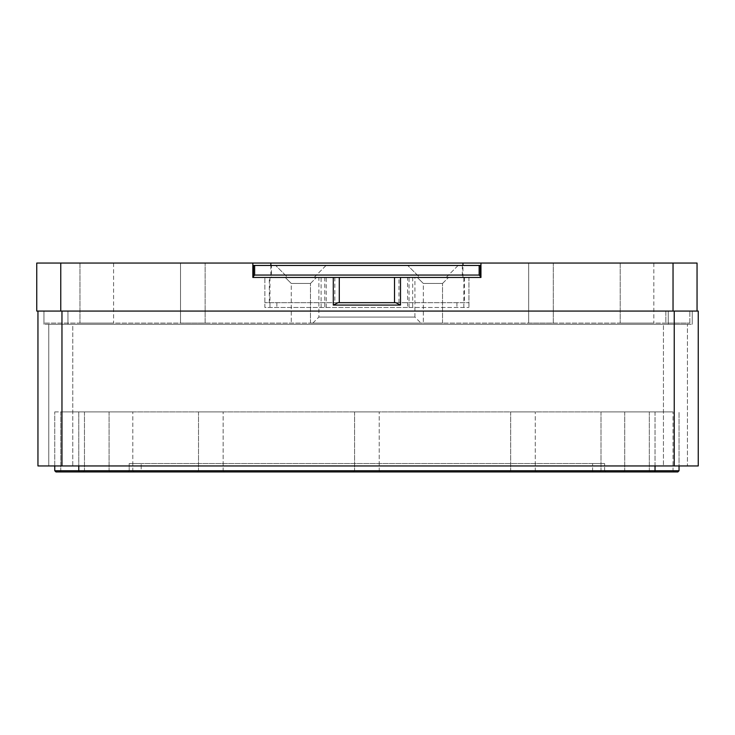 <?xml version="1.0" encoding="UTF-8"?>
<svg xmlns="http://www.w3.org/2000/svg" width="735" height="735" viewBox="0 0 735 735"><rect width="100%" height="100%" fill="white"/><g stroke="black" fill="none" stroke-linecap="round" stroke-linejoin="round"><path stroke-width="0.55" stroke-dasharray="3.67 2.76" d="M312.871 323.078L318.88 317.079L318.88 277.462L414.926 277.462L414.926 317.079L318.88 317.079L414.926 317.079L420.925 323.078L312.871 323.078L420.925 323.078M291.262 283.462L285.263 277.462L316.473 277.462L285.263 277.462L316.473 277.462L285.263 277.462L291.262 283.462L310.473 283.462L316.473 277.462L310.473 283.462L291.262 283.462L310.473 283.462L291.262 283.462L291.262 323.078L291.262 283.462M423.323 283.462L417.324 277.462L448.534 277.462L417.324 277.462L448.534 277.462L417.324 277.462L423.323 283.462L442.534 283.462L448.534 277.462L442.534 283.462L423.323 283.462L442.534 283.462L423.323 283.462L423.323 323.078L423.323 283.462M310.473 323.078L310.473 283.462L310.473 323.078L291.262 323.078L310.473 323.078M442.534 323.078L442.534 283.462L442.534 323.078L423.323 323.078L442.534 323.078M407.576 307.469L264.857 307.469L264.857 277.462L264.857 307.469L468.948 307.469L407.576 307.469L407.576 277.462L468.948 277.462L468.948 307.469L468.948 277.462L394.511 277.462L394.511 302.673L468.948 302.673L264.857 302.673L339.285 302.673L339.285 277.462L264.857 277.462L318.88 277.462M414.926 277.462L407.576 277.462M113.585 263.056L113.585 323.078L79.968 323.078L113.585 323.078L79.968 323.078L113.585 323.078L113.585 263.056L79.968 263.056L79.968 323.078L79.968 263.056L113.585 263.056M653.828 263.056L653.828 323.078L620.211 323.078L653.828 323.078L620.211 323.078L653.828 323.078L653.828 263.056L620.211 263.056L620.211 323.078L620.211 263.056L653.828 263.056M528.676 323.078L528.676 263.056L553.28 263.056L528.676 263.056L553.28 263.056L528.676 263.056L528.676 323.078L553.28 323.078L553.28 263.056L553.28 323.078L528.676 323.078M180.516 323.078L180.516 263.056L205.129 263.056L180.516 263.056L205.129 263.056L180.516 263.056L180.516 323.078L205.129 323.078L205.129 263.056L205.129 323.078L180.516 323.078M673.039 311.07L60.757 311.07L697.046 311.07L697.046 263.056L673.039 263.056L673.039 311.07L697.046 311.07M60.757 263.056L36.75 263.056L36.75 311.07L60.757 311.07L60.757 263.056L673.039 263.056M665.837 323.078L43.953 323.078L689.843 323.078L665.837 323.078L665.837 311.07L67.96 311.07L689.843 311.07L665.837 311.07L665.837 323.078M67.96 311.07L43.953 311.07L67.96 311.07L67.96 323.078L67.96 311.07L668.234 311.07L43.953 311.07L43.953 323.078L43.953 311.07L67.96 311.07L67.96 324.282L668.234 324.282L67.96 324.282L67.96 311.07M689.843 323.078L689.843 311.07L689.843 323.078M339.285 302.673L338.091 302.673M395.715 302.673L394.511 302.673M480.947 263.056L480.947 277.462L252.849 277.462L252.849 263.056M663.439 465.944L72.765 465.944L72.765 324.282L663.439 324.282L663.439 465.944L663.439 324.282L72.765 324.282L72.765 465.944L687.445 465.944L687.445 324.282L687.445 465.944L663.439 465.944M48.758 465.944L48.758 324.282L48.758 465.944L72.765 465.944L48.758 465.944M61.96 465.944L61.96 311.07L37.954 311.07L37.954 465.944L698.25 465.944L698.25 311.07L674.243 311.07L674.243 465.944M692.251 311.07L668.234 311.07L692.251 311.07L692.251 324.282L692.251 311.07M61.96 311.07L674.243 311.07M668.234 311.07L668.234 324.282L668.234 311.07M43.953 311.07L43.953 324.282L43.953 311.07M48.758 324.282L72.765 324.282L48.758 324.282M663.439 324.282L687.445 324.282L663.439 324.282M668.234 324.282L692.251 324.282L668.234 324.282M67.96 324.282L43.953 324.282L67.96 324.282M223.137 470.749L224.331 471.943L197.32 471.943L224.331 471.943L197.32 471.943L224.331 471.943L223.137 470.749L198.524 470.749L197.32 471.943L198.524 470.749L223.137 470.749L198.524 470.749L223.137 470.749L223.137 411.922L223.137 470.749M379.205 470.749L380.408 471.943L353.397 471.943L380.408 471.943L353.397 471.943L380.408 471.943L379.205 470.749L354.592 470.749L353.397 471.943L354.592 470.749L379.205 470.749L354.592 470.749L379.205 470.749L379.205 411.922L379.205 470.749M535.273 470.749L536.476 471.943L509.465 471.943L536.476 471.943L509.465 471.943L536.476 471.943L535.273 470.749L510.669 470.749L509.465 471.943L510.669 470.749L535.273 470.749L510.669 470.749L535.273 470.749L535.273 411.922L535.273 470.749M624.713 411.922L624.713 470.749L624.713 411.922L649.327 411.922L624.713 411.922L649.327 411.922L624.713 411.922L649.327 411.922L624.713 411.922L624.713 470.749L649.327 470.749L650.53 471.943L623.519 471.943L650.53 471.943L623.519 471.943L650.53 471.943L623.519 471.943L650.53 471.943L649.327 470.749L650.53 471.943M649.327 411.922L649.327 470.749L649.327 411.922L649.327 470.749L624.713 470.749L649.327 470.749L624.713 470.749L623.519 471.943L624.713 470.749L649.327 470.749L624.713 470.749L623.519 471.943M84.47 411.922L84.47 470.749L84.47 411.922L109.083 411.922L84.47 411.922L109.083 411.922L84.47 411.922L109.083 411.922L84.47 411.922L84.47 470.749L109.083 470.749L110.287 471.943L83.275 471.943L110.287 471.943L83.275 471.943L110.287 471.943L83.275 471.943L110.287 471.943L109.083 470.749L110.287 471.943M109.083 411.922L109.083 470.749L109.083 411.922L109.083 470.749L84.47 470.749L109.083 470.749L84.47 470.749L83.275 471.943L84.47 470.749L109.083 470.749L84.47 470.749L83.275 471.943M132.796 470.749L133.99 471.943L59.563 471.943L133.99 471.943L59.563 471.943L133.99 471.943L132.796 470.749L60.757 470.749L59.563 471.943L60.757 470.749L132.796 470.749L60.757 470.749L132.796 470.749L132.796 411.922L132.796 470.749M673.039 470.749L674.243 471.943L599.806 471.943L674.243 471.943L599.806 471.943L674.243 471.943L673.039 470.749L601.009 470.749L599.806 471.943L601.009 470.749L673.039 470.749L601.009 470.749L673.039 470.749L673.039 411.922L673.039 470.749M198.524 411.922L198.524 470.749L198.524 411.922L223.137 411.922L198.524 411.922M354.592 411.922L354.592 470.749L354.592 411.922L379.205 411.922L354.592 411.922M510.669 411.922L510.669 470.749L510.669 411.922L535.273 411.922L510.669 411.922M60.757 411.922L60.757 470.749L60.757 411.922L132.796 411.922L60.757 411.922M601.009 411.922L601.009 470.749L601.009 411.922L673.039 411.922L601.009 411.922M655.032 465.944L655.032 411.922L78.774 411.922L78.774 465.944M54.758 465.944L54.758 411.922L54.758 470.749L55.961 471.943L677.845 471.943L679.039 470.749L679.039 411.922L679.039 465.944M655.032 411.922L655.032 470.749L78.774 470.749L78.774 411.922L655.032 411.922M592.603 471.943L127.991 471.943L605.805 471.943L592.603 471.943L592.603 470.749L141.194 470.749L604.611 470.749L604.611 463.546L604.611 470.749L592.603 470.749L592.603 463.546L141.194 463.546L604.611 463.546L592.603 463.546L592.603 471.943M54.758 411.922L78.774 411.922L54.758 411.922M129.195 463.546L129.195 470.749L129.195 463.546L141.194 463.546L129.195 463.546M141.194 470.749L129.195 470.749L141.194 470.749L141.194 463.546L141.194 470.749M679.039 470.749L655.032 470.749L654.536 471.943M79.27 471.943L78.774 470.749L54.758 470.749M605.805 471.943L604.611 470.749L605.805 471.943M129.195 470.749L127.991 471.943L129.195 470.749M314.075 277.462L326.083 265.454L275.662 265.454L326.083 265.454L275.662 265.454L326.083 265.454L314.075 277.462L287.661 277.462L275.662 265.454L287.661 277.462L314.075 277.462M446.136 277.462L458.144 265.454L407.714 265.454L458.144 265.454L407.714 265.454L458.144 265.454L446.136 277.462L419.722 277.462L407.714 265.454L419.722 277.462L446.136 277.462M462.343 265.454L462.343 277.462L480.35 277.462L480.35 265.454L253.446 265.454L253.446 277.462L271.454 277.462L271.454 265.454M462.343 277.462L271.454 277.462M480.35 277.462L400.511 277.462M333.286 277.462L253.446 277.462M409.046 307.469L409.046 277.462M456.94 302.673L456.94 307.469M276.856 302.673L276.856 307.469M324.76 277.462L324.76 307.469M321.112 307.469L321.112 277.462M269.965 277.462L269.965 307.469M412.684 277.462L412.684 307.469M463.831 307.469L463.831 277.462M464.474 277.462L464.474 302.673M398.986 302.673L398.986 277.462M269.322 302.673L269.322 277.462M334.82 277.462L334.82 302.673M462.94 277.462L462.94 265.454M270.857 265.454L270.857 277.462M326.23 307.469L326.23 277.462"/><path stroke-width="1.1" d="M394.511 302.673L394.511 277.462L480.947 277.462L480.947 263.056L697.046 263.056L697.046 311.07M60.757 263.056L60.757 311.07L36.75 311.07L36.75 263.056L252.849 263.056L252.849 277.462L339.285 277.462L339.285 302.673M400.511 305.071L333.286 305.071L338.091 302.673L395.715 302.673L400.511 305.071L400.511 277.462L333.286 277.462L333.286 305.071M673.039 311.07L673.039 263.056M252.849 263.056L270.857 263.056L270.857 265.454M462.94 265.454L462.94 263.056L270.857 263.056M462.94 263.056L480.947 263.056M674.243 465.944L674.243 311.07L698.25 311.07L698.25 465.944L37.954 465.944L37.954 311.07L61.96 311.07L61.96 465.944M674.243 311.07L61.96 311.07M78.774 465.944L78.774 470.749L655.032 470.749L655.032 465.944M679.039 465.944L679.039 470.749L677.845 471.943L79.27 471.943L78.774 470.749L54.758 470.749L54.758 465.944M79.27 471.943L55.961 471.943L54.758 470.749M654.536 471.943L655.032 470.749L679.039 470.749M253.446 277.462L253.446 265.454L254.65 265.454L254.65 275.055L479.146 275.055L479.146 265.454L480.35 265.454L480.35 277.462M254.65 265.454L479.146 265.454M479.146 275.055L480.35 276.259M253.446 276.259L254.65 275.055"/></g></svg>
